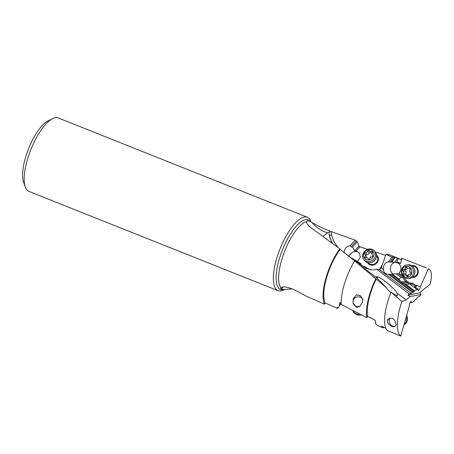 <?xml version="1.0" encoding="UTF-8"?>
<svg xmlns="http://www.w3.org/2000/svg" width="454" height="454" viewBox="0 0 454 454"><rect width="100%" height="100%" fill="white"/><g stroke="black" fill="none" stroke-linecap="round" stroke-linejoin="round"><path stroke-width="0.68" d="M398.464 258.564L401.188 259.745L401.648 258.309L402.091 258.377L426.175 267.837M404.202 277.451A7.474 6.572 -92.5 0 0 406.778 280.964L408.163 281.979A7.474 6.572 -92.5 0 0 409.377 282.677A7.474 6.572 -92.5 0 0 412.624 283.109L416.335 285.821L416.687 285.328L420.222 286.973L428.428 268.734C431.663 270.175 432.242 275.306 430.165 284.113L419.627 292.802L407.851 295.208L409.094 293.857L376.61 269.165L379.43 269.693L411.284 293.511L409.094 293.857M397.988 262.707L396.739 262.616L396.961 262.287L400.445 263.507L402.091 258.377M400.445 263.507A2.077 0.38 17.8 0 0 399.27 262.764A2.077 0.38 17.8 0 0 396.49 262.253L396.961 262.287M396.739 262.616L391.881 262.191L395.099 257.531L398.567 258.405L396.49 262.253M397.823 262.951C400.547 264.778 401.484 267.406 400.627 270.834L399.145 273.268L402.681 275.85M411.63 265.635A6.021 5.295 87.5 0 1 416.868 267.48A6.021 5.295 87.5 0 1 417.924 273.592A6.021 5.295 87.5 0 1 412.141 277.417M416.335 285.821L414.933 286.355L414.74 286.939L418.179 289.238A2.077 0.63 -61.3 0 0 418.128 290.498A2.077 0.63 -61.3 0 0 418.355 290.498A2.077 0.63 -61.3 0 0 420.075 288.108A2.077 0.63 -61.3 0 0 420.222 286.973M415.733 287.609A2.077 0.63 118.7 0 0 416.687 285.328M412.624 283.109L412.056 283.983L409.82 284.079L417.033 289.499L418.179 289.238M412.056 283.983L415.41 286.429M408.163 281.979L407.38 282.689L402.539 282.899L401.188 281.883L399.06 279.216L401.007 277.456L402.999 277.371A8.303 7.298 -92.5 0 0 405.989 281.679L407.38 282.689A8.303 7.298 -92.5 0 0 408.725 283.466A8.303 7.298 -92.5 0 0 411.216 284.022M409.82 284.079L405.649 284.17L403.958 283.682L414.264 291.423L413.611 292.217L412.436 292.399L388.476 274.381L390.003 274.471L413.611 292.217M402.539 282.899L403.958 283.682M404.003 276.815L402.999 277.371L398.101 273.796L396.075 273.751L401.007 277.456M398.101 273.796L399.145 273.268M396.075 273.751L392.341 274.165A6.225 5.42 93.4 0 1 391.598 274.392L390.003 274.471M379.43 269.693L381.269 267.871L383.522 269.557C383.641 272.44 385.293 274.046 388.476 274.381L388.346 274.375M383.522 269.557A6.225 5.42 93.4 0 1 383.806 265.908A6.225 5.42 93.4 0 1 388.516 261.958L391.904 257.055L393.442 256.981L395.099 257.531M394.537 262.543A6.225 5.42 -86.6 0 0 390.746 266.322A6.225 5.42 -86.6 0 0 393.164 274.091M394.56 257.299L391.263 262.083L388.516 261.958M391.263 262.083A6.225 5.42 93.4 0 1 391.881 262.191M397.681 258.099L394.605 262.554M389.946 262.043L393.442 256.981M381.269 267.871L385.923 254.399L391.904 257.055M380.117 269.528L380.753 267.037L382.427 264.631M385.923 254.399L389.163 254.654L398.567 258.405M377.91 269.432L380.429 268.847M380.321 269.12A6.225 5.266 -37.5 0 0 378.488 269.54M368.671 269.177L364.63 266.515L369.227 269.341M364.63 266.515L363.189 266.231M359.931 263.899L358.688 262.406L351.998 258.201L358.688 262.406M357.82 262.401L357.491 261.822M344.274 252.628A6.225 5.266 142.5 0 1 350.17 245.614L351.112 246.845L352.406 247.129L357.298 241.851L352.406 247.129A6.225 5.266 142.5 0 1 352.423 247.129L354.784 250.812L357.224 251.482L359.443 253.094L360.306 257.446L357.531 261.476L360.958 263.763A7.474 6.509 -39.7 0 0 361.265 264.852M359.551 253.236A6.225 5.266 -37.5 0 0 357.485 251.822A6.225 5.266 -37.5 0 0 349.126 256.289M331.721 242.532L329.241 234.871A2.077 1.033 -13.1 0 0 331.704 234.939L330.898 231.472L355.21 240.166L357.298 241.851L359.046 246.074L359.891 246.823L367.581 249.365M292.495 288.863L283.761 289.538M310.082 221.569L311.858 222.398C317.352 225.763 323.271 228.606 329.61 230.927L329.235 232.249L327.726 232.743A16.605 8.098 33.6 0 1 324.633 231.727A16.605 8.098 33.6 0 1 311.858 222.398M330.898 231.472L329.61 230.927M375.191 251.919L385.565 255.432M359.891 246.823L355.959 251.193M376.474 255.006A6.021 5.244 140.3 0 1 377.796 261.527A6.021 5.244 140.3 0 1 372.496 265.204A6.021 5.244 140.3 0 1 367.451 262.497M359.977 263.956L360.958 263.763M354.784 250.812L359.046 246.074M376.474 256.067L376.803 256.459A5.187 4.517 140.3 0 1 377.189 261.379A5.187 4.517 140.3 0 1 368.818 263.087L368.489 262.69M376.741 277.825L386.604 287.83L356.265 262.276L376.741 277.825L377.109 276.713L378.517 277.275C380.072 277.002 394.651 288.035 397.222 293.239L397.142 296.002L391.064 292.217A36.53 12.616 -68.3 0 0 387.268 330.501L400.706 336.062L409.553 305.258A2.077 0.726 -69.3 0 1 409.763 303.204A2.077 0.726 -69.3 0 1 410.966 301.524A2.077 0.726 -69.3 0 1 411.176 301.518A2.077 0.726 -69.3 0 1 411.409 302.659L412.527 302.37L414.423 301.002L415.143 299.498L416.363 299.072L417.686 297.058L419.598 296.366L421.085 294.578L419.627 292.802M280.861 287.649A16.605 5.998 -150.1 0 0 280.737 288.744L283.705 289.538M310.213 221.626C308.328 220.678 307.193 220.559 306.825 221.268L306.598 222.483L306.995 223.697L309.083 226.313L339.847 248.849A36.53 12.616 111.7 0 0 324.531 304.191L325.166 302.931A35.077 12.11 -68.3 0 1 340.182 249.428L355.079 261.311M323.089 236.131L327.726 232.743M329.241 234.871L329.235 232.249M350.17 245.614L355.21 240.166M351.112 246.845L356.288 241.256M412.436 292.399L411.284 293.511M347.259 254.995L364.5 267.173C365.186 268.166 372.354 271.151 376.61 269.165M397.222 293.239L406.16 299.901L410.234 296.479L407.851 295.208M417.033 289.499L414.53 290.844L414.264 291.423M414.53 290.844L405.649 284.17M391.598 274.392L400.122 280.799M399.06 279.216L392.341 274.165M421.085 294.578L410.234 296.479M280.737 288.744L280.833 287.677C283.517 285.872 289.192 287.172 297.858 291.581L305.837 295.94L324.531 304.191M280.697 287.847L280.833 287.677A36.53 12.616 -68.3 0 1 284.346 252.01A36.53 12.616 -68.3 0 1 306.246 221.603A36.53 12.616 -68.3 0 1 306.274 221.597A36.53 12.616 -68.3 0 1 306.711 221.461M356.265 262.276L354.665 260.931A36.53 12.616 -68.3 0 0 341.158 304.413L366.804 317.647L367.468 316.37A35.077 12.11 -68.3 0 1 376.218 278.994M339.847 248.849L340.182 249.428M375.696 278.898A36.53 12.616 111.7 0 0 366.804 317.647M353.008 302.279L353.343 298.613L356.611 294.606L357.525 295.259C359.755 294.918 361.236 295.963 361.98 298.397L362.905 299.038L362.513 302.268L359.443 306.705L356.572 307.426L353.093 302.858M383.006 327.72L377.24 325.331L375.781 324.003L375.424 320.745L374.698 319.974L367.468 316.37M339.246 305.848L339.757 302.551L341.13 302.682L338.451 307.574L341.13 303.051M337.986 307.364L337.424 308.317L337.169 307.301L338.451 307.574M337.424 308.317L325.166 302.931M383.942 327.357L383.755 327.76L382.915 327.674L383.244 326.954M382.915 327.674L382.325 327.238L382.614 326.647M385.838 328.242L381.831 326.358L381.019 326.347L382.325 327.238M391.365 292.813C388.505 290.679 386.921 289.016 386.604 287.83M406.16 299.901L401.875 301.501L391.064 292.217M400.706 336.062C395.928 332.362 396.444 317.176 401.875 301.501M395.559 323.855L396.274 324.235L396.177 324.638L395.479 325.915L394.503 326.562L393.05 326.744L390.815 325.995L388.596 324.105L387.517 322.209L387.387 319.468L388.102 319.854L388.76 318.77L389.935 318.101L392.568 318.424L393.675 319.168L395.19 321.262L395.559 323.855M411.409 302.659L410.161 302.37M389.918 318.101A4.358 4.092 -110.8 0 0 388.102 319.854M377.632 278.739A6.225 4.154 107.3 0 0 376.19 276.577M278.069 290.702L28.897 191.401A39.538 13.654 -68.3 0 1 25.254 186.963L23.557 182.128A35.389 12.218 -68.3 0 1 25.356 158.054A35.389 12.218 -68.3 0 1 47.92 120.991L52.477 118.653A39.538 13.654 -68.3 0 1 54.049 117.983A39.538 13.654 -68.3 0 1 58.169 117.938L307.341 217.239A39.538 13.654 111.7 0 0 303.221 217.29A39.538 13.654 111.7 0 0 278.086 254.144A39.538 13.654 111.7 0 0 278.069 290.702A39.538 13.654 111.7 0 0 282.184 290.651A39.538 13.654 111.7 0 0 283.761 289.987L284.732 289.487M25.254 186.963A39.538 13.654 -68.3 0 1 27.268 160.063A39.538 13.654 -68.3 0 1 52.477 118.653M311.109 222.029L310.984 221.677A39.538 13.654 111.7 0 0 307.341 217.239M361.98 298.397A4.358 4.12 -10.4 0 0 357.525 295.259M412.527 266.299L412.868 266.288A5.187 4.563 87.5 0 1 417.385 273.297A5.187 4.563 87.5 0 1 413.316 276.656L412.975 276.668M366.253 259.699A5.607 4.88 -39.7 0 0 373.421 256.55A5.607 4.88 -39.7 0 0 371.134 249.921A5.607 4.88 -39.7 0 0 363.966 253.077A5.607 4.88 -39.7 0 0 366.253 259.699M366.1 261.26A6.85 5.964 -39.7 0 0 374.011 258.735A6.85 5.964 -39.7 0 0 374.357 250.909A6.85 5.964 -39.7 0 0 372.064 249.308A6.85 5.964 -39.7 0 0 364.153 251.834A6.85 5.964 -39.7 0 0 363.813 259.654A6.85 5.964 -39.7 0 0 366.1 261.26M374.357 250.909L375.265 252.01A6.85 5.964 140.3 0 1 374.925 259.83A6.85 5.964 140.3 0 1 367.014 262.355A6.85 5.964 140.3 0 1 364.721 260.755L363.813 259.654M367.683 251.09A0.897 0.783 140.3 0 1 369.323 250.801A1.929 1.68 -39.7 0 0 371.639 251.652A0.897 0.783 140.3 0 1 372.53 252.872A1.929 1.68 -39.7 0 0 372.655 255.369A0.897 0.783 140.3 0 1 371.9 256.885A1.929 1.68 -39.7 0 0 369.704 258.53A0.897 0.783 140.3 0 1 368.058 258.825A1.929 1.68 -39.7 0 0 365.742 257.974A0.897 0.783 140.3 0 1 364.857 256.748A1.929 1.68 -39.7 0 0 364.732 254.251A0.897 0.783 140.3 0 1 365.487 252.742A1.929 1.68 -39.7 0 0 367.683 251.09L369.079 252.776C368.881 254.03 368.149 254.575 366.889 254.427L365.487 252.742M366.134 255.937L365.85 254.859L366.889 254.427M364.993 254.495L366.56 256.402L366.747 257.804M372.121 253.621L371.049 253.031M369.079 252.776L370.226 251.964M361.333 314.889A6.85 6.475 169.6 0 1 356.39 314.554A6.85 6.475 169.6 0 1 352.849 310.542M353.099 310.672A6.85 6.475 -10.4 0 0 356.22 313.623A6.85 6.475 -10.4 0 0 359.971 314.196M361.969 298.352A5.187 4.903 -10.4 0 0 360.482 297.325A5.187 4.903 -10.4 0 0 355.073 297.881A5.187 4.903 -10.4 0 0 353.064 302.699A5.187 4.903 -10.4 0 0 355.857 306.206A5.187 4.903 -10.4 0 0 359.891 306.365M362.928 299.736A5.187 4.903 -10.4 0 0 362.082 298.471M405.167 276.985A5.607 4.926 -92.5 0 0 411.483 273.711A5.607 4.926 -92.5 0 0 408.532 266.498A5.607 4.926 -92.5 0 0 402.216 269.772A5.607 4.926 -92.5 0 0 405.167 276.985M405.388 278.126A6.85 6.021 -92.5 0 0 407.737 278.557A6.85 6.021 -92.5 0 0 413.395 272.809A6.85 6.021 -92.5 0 0 409.497 265.306A6.85 6.021 -92.5 0 0 407.142 264.875A6.85 6.021 -92.5 0 0 401.484 270.624A6.85 6.021 -92.5 0 0 405.388 278.126M407.142 264.875L408.526 264.813A6.85 6.021 87.5 0 1 410.876 265.244A6.85 6.021 87.5 0 1 414.78 272.752A6.85 6.021 87.5 0 1 409.122 278.501L407.737 278.557M405.445 267.695A0.897 0.789 87.5 0 1 406.949 267.412A1.929 1.697 -92.5 0 0 409.219 268.376A0.897 0.789 87.5 0 1 410.195 269.716A1.929 1.697 -92.5 0 0 410.62 272.423A0.897 0.789 87.5 0 1 410.098 274.046A1.929 1.697 -92.5 0 0 408.254 275.788A0.897 0.789 87.5 0 1 406.75 276.072A1.929 1.697 -92.5 0 0 404.48 275.107A0.897 0.789 87.5 0 1 403.498 273.768A1.929 1.697 -92.5 0 0 403.078 271.061A0.897 0.789 87.5 0 1 403.595 269.438A1.929 1.697 -92.5 0 0 405.445 267.695L407.051 267.627M407.539 268.212L406.426 269.29L403.833 269.449M403.078 271.061L405.201 270.97L404.758 269.926L405.723 269.347M405.201 270.97C406.205 271.736 406.347 272.638 405.621 273.677L403.498 273.768M405.876 275.045L405.621 273.677M405.121 274.931L408.396 275.147M410.212 271.963A9.829 1.81 17.8 0 0 409.451 271.628M406.653 315.36A6.85 6.435 69.2 0 1 403.964 324.729M404.037 324.468A6.85 6.435 -110.8 0 0 406.222 316.858M390.071 318.067A5.187 4.875 -110.8 0 0 392.636 326.006A5.187 4.875 -110.8 0 0 395.099 326.244M401.188 281.883L405.989 281.679L406.778 280.964M380.758 268.813A2.077 0.471 31 0 1 380.446 268.808M281.315 289.175A16.605 14.38 162.1 0 1 282.956 287.019M310.752 221.864A37.506 12.95 111.7 0 0 304.486 219.878A37.506 12.95 111.7 0 0 304.458 219.884A37.506 12.95 111.7 0 0 279.096 259.648A37.506 12.95 111.7 0 0 284.38 289.51M306.825 221.268A16.605 13.314 -7.9 0 0 306.734 223.067M331.704 234.939A39.436 33.352 -37.5 0 0 338.077 247.447M329.32 235.598A41.513 35.111 -37.5 0 0 332.317 242.986M371.054 262.44A5.187 4.517 -39.7 0 0 375.753 258.542M365.839 257.934L364.857 256.748M368.376 259.206L368.058 258.825M372.592 252.793L371.639 251.652M370.918 257.06A9.829 2.179 26.5 0 1 370.407 256.879M414.479 274.085A5.187 4.563 -92.5 0 0 414.247 268.745M408.208 276.009L406.75 276.072M409.82 268.348L409.219 268.376M368.569 259.279L367.797 258.349M372.91 255.744L372.394 255.125M371.031 253.014L369.59 251.272M410.405 274.012L409.86 274.04M410.036 268.49L408.572 268.552"/></g></svg>
